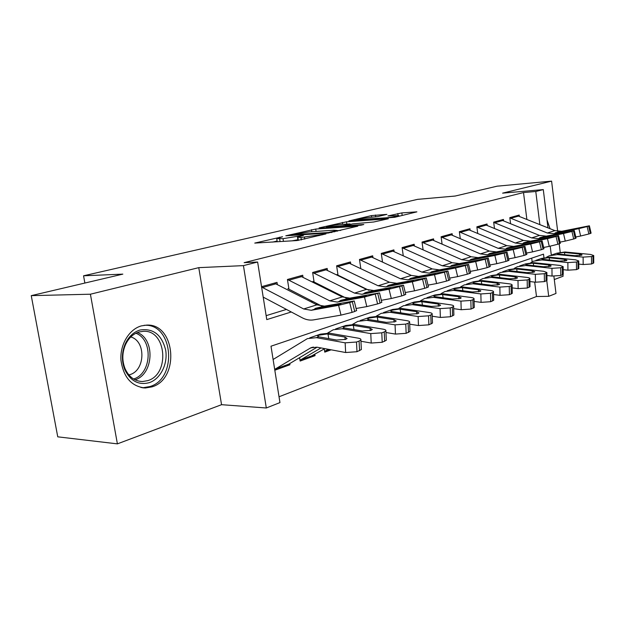<?xml version="1.0" encoding="UTF-8"?>
<svg xmlns="http://www.w3.org/2000/svg" width="625" height="625" viewBox="0 0 625 625"><rect width="100%" height="100%" fill="white"/><g stroke="black" fill="none" stroke-linecap="round" stroke-linejoin="round"><path stroke-width="0.94" d="M282.531 236.742L254.758 243.086L297.141 240.539L325.945 233.922L300.969 237.492L297.867 237.195L303.516 235.328L283.023 238.68L276.727 238.617L282.531 236.742M141.336 325.898C129.172 329.219 119.852 344.594 120.953 360.195C123.43 377.367 131.586 386.633 145.414 387.984L151.984 386.867C180.117 378.82 175.328 323.133 146.547 325.109L141.336 325.898M386.922 214.375L371.461 215.594L348.875 220.961L394.727 217.289L416.891 211.852L401.828 212.906L387.969 215.922L398.875 215.586C396.672 216.438 392.383 217.188 386.016 217.828L356.609 219.727C358.859 218.883 363.078 218.141 369.281 217.508L377.719 216.562L386.922 214.375M526.859 219.344L523.516 192.555L535.781 191.492L543.289 189.586L547.969 227.836M31.25 295.648L90.406 294.211L117.398 443.867L57.75 436.828L31.25 295.648L122.836 274.125L83.555 275.797L417.633 199.352L455.164 196.039L497.117 186.18L551.594 181.133L502.594 193.148L543.289 189.586M117.398 443.867L221.555 404.688L198.766 267.648L90.406 294.211M198.766 267.648L243.438 265.625L257.625 262.023L266.773 319.609L291.281 311.984M523.516 192.555L244.141 262.664L257.625 262.023M315.727 229.047L285.812 235.789L328.016 233.062L357.828 226.172L315.727 229.047L316.094 231.438M319.117 227.891L346.508 221.805L388.305 218.781L373.648 222.008L352.523 223.898L345.148 225.727L363.797 224.516L361 225.195L319.164 228.219M554.297 279.539L563.117 276.219L562.922 274.641M560.203 252.188L559.188 243.805M557.68 231.398L551.594 181.133M324.273 348.93L324.766 352.133L331.148 349.82M299.602 357.656L300.133 361.055L315.055 355.648L312.828 355.586M277.336 284.445L277.016 282.383L261.539 286.68M303.016 277.203L302.711 275.234L287.445 279.484L329.758 300.836L337.289 302.086L364.484 297.047L379.516 292.891L349.805 298.141L342.297 296.922L300.133 275.953M327.445 270.312L327.164 268.438L312.641 272.477L314 281.406M350.727 263.75L350.461 261.961L336.617 265.812L337.922 274.531M372.922 257.492L372.68 255.789L359.477 259.461L360.719 267.984M394.125 251.523L393.891 249.891L381.281 253.398L382.477 261.727M414.383 245.828L414.164 244.25L402.109 247.602L403.25 255.695M433.773 240.375L433.562 238.859L422.031 242.07L423.086 249.719M452.336 235.148L452.141 233.695L441.094 236.766L442.07 244.016M470.133 230.148L469.945 228.742L459.352 231.688L460.273 238.57M487.203 225.352L487.031 223.992L476.867 226.82L477.719 233.359M503.602 220.742L503.43 219.438L493.672 222.148L494.469 228.375M266.148 315.656L286.445 309.422M311.094 301.859L312.617 301.391M336.562 294.039L337.484 293.758M288.867 288.625L287.445 279.484M510.562 223.594L509.812 217.664L519.195 215.055L519.352 216.32M279.031 396.773L536.492 296.516L534.695 282.125M532.172 261.867L531.703 258.141M274.812 370.227L289.93 364.75L289.75 363.562M315.055 355.648L314.883 354.508M83.555 275.797L84.867 283.055M553.883 276.203L555.992 293.445L548.703 296.328L546.773 280.633M536.492 296.516L548.703 296.328M543.938 257.641L543.508 254.156L271 346.203L279.953 402.594L266.312 407.984L243.438 265.625M221.555 404.688L266.312 407.984M550.211 246.172L551.305 255.086M539.859 224.578L535.781 191.492M315.891 304.336L317.414 303.859M341.32 296.43L342.242 296.141M289.93 364.75L287.688 364.664M550.047 228.672L547 219.891M277.227 241.797L276.766 238.859M292.008 240.867L297.875 239.727L297.383 236.516M277.102 241.031L272.594 242.102M340.711 230.398L337.148 230.641M292.133 234.742L328.414 232.516L337.125 230.461L333.844 230.195L309.141 231.922L292.133 234.742M339.703 224.523C333.312 225.164 328.898 225.945 326.469 226.859L342.695 225.711L350.062 223.891L339.703 224.523M274.68 369.383L310.781 347.828L316.898 347.164L345.656 352.523L345.141 342.828L356.492 342.023L356.984 351.711L345.656 352.523M273.109 359.492L307.383 338.633L316.336 337.664L345.141 342.828M309.703 337.844L320.492 334.148L329.422 333.156L358.125 338.148C360.289 338.555 361.203 339.156 360.883 339.938L361.359 349.57L356.984 351.711M286.43 365.016L288.672 364.211L317.07 347.195M345.094 339.57L344.961 337.086L347.094 338.484L345.617 339.406L336.625 340.039L318.789 336.82L317.57 335.961L319.164 335.156L327.023 333.984L327.977 334.109L328.828 338.648M359.57 350.75L359.086 341.086L356.492 342.023M359.086 341.086L360.883 339.938M344.961 337.086L327.977 334.109M361.328 348.883L361.359 349.57M274.367 283.117L316.883 304.844L324.438 306.141L354.234 300.977L349.703 302.562L352.102 312.359L354.719 311.492L352.32 301.719M263.203 297.117L302.266 317.805C306.086 319.805 309.867 320.492 313.617 319.875L341 315.117L338.594 305.312L349.703 302.562M261.602 287.039L303.672 308.969L311.25 310.297L338.594 305.312M352.102 312.359L341 315.117M356.578 310.531L354.719 311.492M321.625 307.023L339.055 303.766L341.008 303.648L339.438 304.258L314.125 309.391L315.422 308.352L324.438 306.141M149.25 382.672C138.656 385.398 130.523 381.094 124.844 369.773C121.445 361.117 121.609 352.406 125.336 343.664C128.766 336.531 133.664 331.984 140.039 330.016C153.18 328.062 161.711 334.703 165.633 349.93C168.086 363.703 160.602 378.945 149.25 382.672M139.125 331.961C133.227 333.797 128.695 338 125.531 344.594C122.094 352.672 121.945 360.711 125.078 368.711C128.953 377 134.766 381.273 142.5 381.531L147.648 380.664C170.242 374.375 166.477 329.711 143.406 331.305L139.125 331.961M130.781 336.977C146.102 340.953 145.383 370.516 129.828 374.641L128.859 374.914M140.984 387.523L143.406 387.656L149.93 386.547C177.883 378.578 173.133 323.336 144.531 325.305L144.078 325.32M300 360.227L321.008 347.93M360.945 341.25L371.211 343.055L370.766 333.602L381.789 332.828L382.219 342.273L371.211 343.055M327.773 332.945L333.266 329.773L342.172 328.758L370.766 333.602M335.57 328.984L345.711 325.508L354.594 324.484L383.07 329.164C385.25 329.555 386.188 330.125 385.891 330.883L386.312 340.281L382.219 342.273M311.633 355.914L324.781 348.633M370.227 330.586L370.109 328.172L372.297 329.516L370.945 330.367L362.203 330.977L344.5 327.961L343.219 327.141L344.688 326.398L352.312 325.266L353.258 325.391L354.039 329.602M384.672 341.359L384.242 331.938L381.789 332.828M384.242 331.938L385.891 330.883M370.109 328.172L353.258 325.391M386.281 339.664L386.312 340.281M324.641 351.328L328.398 349.305M385.961 332.5L395.453 334.078L395.055 324.852L405.773 324.102L406.148 333.328L395.453 334.078M352.727 324.273L357.844 321.359L366.695 320.312L395.055 324.852M360.141 320.57L369.672 317.305L378.5 316.242L406.734 320.641C408.93 321.008 409.891 321.562 409.625 322.281L409.984 331.453L406.148 333.328M394.086 322.055L393.984 319.719L396.219 321.008L394.977 321.789L386.477 322.375L368.914 319.547L367.578 318.773L368.922 318.086L376.336 316.992L377.266 317.102L377.984 321.023M408.477 332.453L408.109 323.258L405.773 324.102M408.109 323.258L409.625 322.281M393.984 319.719L377.266 317.102M409.969 330.906L409.984 331.453M409.695 324.164L418.469 325.547L418.125 316.539L428.555 315.82L428.883 324.828L418.469 325.547M376.445 316.047L381.211 313.352L390.016 312.273L418.125 316.539M383.5 312.57L392.477 309.492L401.242 308.406L429.234 312.539C431.43 312.891 432.414 313.422 432.164 314.117L432.484 323.07L428.883 324.828M416.766 313.938L416.672 311.68L418.953 312.914L417.812 313.641L409.539 314.211L392.117 311.547L390.734 310.812L391.977 310.18L399.18 309.117L400.102 309.227L400.766 312.891M431.094 324L430.773 315.016L428.555 315.82M430.773 315.016L432.164 314.117M416.672 311.68L400.102 309.227M432.469 322.586L432.484 323.07M432.242 316.227L440.359 317.445L440.062 308.633L450.219 307.945L450.5 316.742L440.359 317.445M399.008 308.219L403.469 305.727L412.203 304.633L440.062 308.633M405.742 304.953L414.195 302.055L422.906 300.945L450.633 304.828C452.844 305.172 453.836 305.672 453.617 306.344L453.883 315.102L450.5 316.742M438.344 306.211L438.273 304.031L440.594 305.219L439.531 305.891L431.477 306.438L414.211 303.938L412.781 303.234L413.93 302.648L420.937 301.617L421.852 301.719L422.461 305.148M452.602 315.953L452.328 307.18L450.219 307.945M452.328 307.18L453.617 306.344M438.273 304.031L421.852 301.719M453.875 314.656L453.883 315.102M287.883 288.648L322.148 306.297M356.078 308.492L366.812 306.594L364.484 297.047M375.281 294.375L377.602 303.914L380.078 303.094L377.766 293.578M377.602 303.914L366.812 306.594M381.789 302.219L380.078 303.094M347.133 298.977L364.445 295.695L366.453 295.555L365.016 296.117L340.008 301.227L339.672 300.969L341.133 300.258L349.805 298.141M324.656 269.141L366.445 289.391L373.891 290.539L403.5 285.227L399.531 286.609L401.789 295.906L404.133 295.133L401.891 285.859M312.922 281.438L346.367 298.211M381.32 300.312L391.289 298.516L389.031 289.211L399.531 286.609M312.648 272.531L354.523 293.109L362 294.289L389.031 289.211M401.789 295.906L391.289 298.516M405.703 294.328L404.133 295.133M371.352 291.336L388.539 288.039L390.609 287.875L389.281 288.391L364.586 293.477L364.203 293.234L365.547 292.57L373.891 290.539M348.008 262.641L389.422 282.234L396.805 283.312L426.281 277.945L422.562 279.242L424.742 288.305L426.977 287.57L424.797 278.523M336.773 274.57L369.031 290.352M405.273 292.539L414.531 290.844L412.344 281.773L422.562 279.242M336.633 265.891L378.078 285.766L385.492 286.883L412.344 281.773M424.742 288.305L414.531 290.844M428.422 286.836L426.977 287.57M394.391 284.07L411.445 280.766L413.555 280.57L412.336 281.047L387.953 286.102L387.516 285.875L388.758 285.266L396.805 283.312M370.289 256.453L411.305 275.414L418.625 276.43L447.953 271.016L444.453 272.234L446.57 281.086L448.695 280.383L446.578 271.555M428.016 285.141L436.625 283.547L434.5 274.703L444.453 272.234M359.492 259.562L400.492 278.781L407.844 279.828L434.5 274.703M446.57 281.086L436.625 283.547M450.031 279.703L448.695 280.383M416.32 277.156L433.234 273.836L435.391 273.625L434.266 274.07L410.188 279.086L409.719 278.875L410.859 278.305L418.625 276.43M453.688 308.648L461.203 309.719L460.945 301.117L470.844 300.445L471.078 309.047L461.203 309.719M420.508 300.773L424.68 298.469L433.352 297.344L460.945 301.117M426.938 297.688L434.922 294.961L443.555 293.828L471.016 297.484C473.234 297.812 474.242 298.297 474.039 298.938L474.273 307.5L471.078 309.047M458.914 298.852L458.852 296.742L461.203 297.883L460.219 298.508L452.375 299.039L435.266 296.68L433.797 296.008L434.859 295.469L441.68 294.469L442.586 294.562L443.148 297.781M473.086 308.297L472.852 299.711L470.844 300.445M472.852 299.711L474.039 298.938M458.852 296.742L442.586 294.562M474.266 307.102L474.273 307.5M391.555 250.539L432.172 268.906L439.422 269.867L468.586 264.422L465.289 265.57L467.352 274.203L469.375 273.531L467.32 264.922M449.648 278.109L457.656 276.609L455.586 267.969L465.289 265.57M381.297 253.523L421.859 272.117L429.141 273.109L455.586 267.969M467.352 274.203L457.656 276.609M470.609 272.914L469.375 273.531M437.227 270.555L455.148 267.414L431.375 272.406L430.867 272.203L431.93 271.672L439.422 269.867M474.109 301.414L481.07 302.359L480.852 293.945L490.5 293.297L490.703 301.703L481.07 302.359M441.008 293.672L444.922 291.531L453.523 290.391L480.852 293.945M447.164 290.766L454.703 288.18L463.273 287.031L490.461 290.484C492.68 290.789 493.703 291.258 493.523 291.875L493.711 300.25L490.703 301.703M478.531 291.828L478.477 289.789L480.859 290.883L479.953 291.469L472.297 291.984L455.352 289.758L453.852 289.117L454.836 288.617L461.477 287.648L462.367 287.734L462.898 290.766M492.609 300.992L492.414 292.594L490.5 293.297M492.414 292.594L493.523 291.875M478.477 289.789L462.367 287.734M411.883 244.883L452.094 262.695L459.273 263.602L488.258 258.133L485.148 259.211L487.156 267.648L489.086 267.008L487.086 258.594M470.25 271.406L477.695 269.992L475.688 261.555L485.148 259.211M402.133 247.758L442.242 265.766L449.461 266.695L475.688 261.555M487.156 267.648L477.695 269.992M490.227 266.438L489.086 267.008M457.18 264.266L475.063 261.078L451.594 266.023L451.047 265.836L452.031 265.344L459.273 263.602M493.578 294.508L500.023 295.336L499.852 287.102L509.258 286.469L509.422 294.703L500.023 295.336M460.586 286.898L464.266 284.906L472.797 283.75L499.852 287.102M466.492 284.148L473.617 281.703L482.109 280.539L509.023 283.797C511.242 284.094 512.273 284.539 512.117 285.141L512.273 293.328L509.422 294.703M497.266 285.117L497.227 283.148L499.633 284.203L498.789 284.742L491.32 285.242L474.539 283.148L473 282.539L473.922 282.07L480.398 281.133L481.273 281.211L481.766 284.062M511.25 294.023L511.086 285.805L509.258 286.469M511.086 285.805L512.117 285.141M497.227 283.148L481.273 281.211M431.336 239.477L471.125 256.758L478.242 257.617L507.031 252.125L504.102 253.148L506.047 261.391L507.891 260.781L505.945 252.555M489.891 265.008L496.82 263.68L494.867 255.43L504.102 253.148M422.047 242.234L461.719 259.695L468.867 260.578L494.867 255.43M506.047 261.391L496.82 263.68M508.953 260.25L507.891 260.781M476.242 258.25L494.062 255.023L470.906 259.938L470.32 259.758L471.234 259.297L478.242 257.617M512.172 287.891L518.141 288.625L517.992 280.562L527.18 279.953L527.312 288.016L518.141 288.625M479.305 280.43L482.758 278.57L491.219 277.406L517.992 280.562M484.969 277.82L491.703 275.508L500.125 274.336L526.766 277.406C528.984 277.688 530.023 278.117 529.883 278.695L530.008 286.719L527.312 288.016M515.18 278.695L515.148 276.805L517.578 277.82L516.789 278.32L509.5 278.805L492.883 276.828L491.32 276.242L492.172 275.805L498.484 274.898L499.359 274.977L499.82 277.664M529.055 287.359L528.93 279.32L527.18 279.953M528.93 279.32L529.883 278.695M515.148 276.805L499.359 274.977M449.961 234.305L489.344 251.078L496.391 251.898L524.977 246.391L522.195 247.359L524.094 255.422L525.859 254.836L523.961 246.789M508.633 258.898L515.086 257.648L513.18 249.586L522.195 247.359M441.117 236.953L480.336 253.891L487.414 254.727L513.18 249.586M524.094 255.422L515.086 257.648M526.844 254.344L525.859 254.836M494.469 252.5L512.227 249.242L489.367 254.109L488.75 253.945L489.602 253.516L496.391 251.898M529.93 281.562L535.461 282.211L535.344 274.312L544.32 273.727L544.422 281.617L535.461 282.211M497.211 274.242L500.461 272.508L508.844 271.328L535.344 274.312M502.656 271.758L509.031 269.578L517.375 268.391L543.734 271.289L546.883 272.531L546.977 280.391L544.422 281.617M532.32 272.555L532.297 270.734L534.742 271.703L534.016 272.18L526.891 272.648L510.445 270.781L508.852 270.227L509.641 269.812L515.805 268.93L516.672 269L517.102 271.547M546.086 280.992L545.992 273.117L544.32 273.727M545.992 273.117L546.883 272.531M532.297 270.734L516.672 269M467.812 229.336L506.781 245.648L513.758 246.414L542.133 240.906L539.5 241.82L541.352 249.703L543.039 249.148L541.188 241.281M526.547 253.055L532.547 251.883L530.695 243.992L539.5 241.82M459.383 231.891L498.156 248.336L505.164 249.125L530.695 243.992M541.352 249.703L532.547 251.883M543.961 248.688L543.039 249.148M511.922 246.992L529.594 243.711L507.031 248.539L506.391 248.383L507.18 247.984L513.758 246.414M546.914 275.492L552.039 276.07L551.953 268.336L560.719 267.758L560.797 275.492L552.039 276.07M514.359 268.32L517.43 266.703L525.734 265.508L551.953 268.336M519.602 265.953L525.641 263.891L533.914 262.688L559.992 265.438L563.156 266.633L563.227 274.328L560.797 275.492M548.742 266.68L548.719 264.914L551.188 265.852L550.5 266.289L543.539 266.75L527.266 264.984L525.641 264.453L526.391 264.07L532.406 263.211L533.258 263.281L533.656 265.688M562.398 274.891L562.32 267.172L560.719 267.758M562.32 267.172L563.156 266.633M548.719 264.914L533.258 263.281M484.938 224.578L523.492 240.438L530.398 241.164L558.555 235.656L556.062 236.516L557.867 244.242L559.484 243.703L557.68 236M543.672 247.469L549.266 246.367L547.453 238.648L556.062 236.516M476.891 227.031L515.227 243.016L522.164 243.766L547.453 238.648M557.867 244.242L549.266 246.367M560.344 243.281L559.484 243.703M528.641 241.719L546.227 238.422L523.953 243.203L523.281 243.055L524.023 242.68L530.398 241.164M563.18 269.672L567.922 270.188L567.867 262.602L576.438 262.039L576.484 269.625L567.922 270.188M530.805 262.641L533.695 261.133L541.922 259.93L567.867 262.602M535.852 260.391L541.578 258.43L549.766 257.227L575.57 259.828L578.75 260.977L578.797 268.523L576.484 269.625M564.477 261.039L564.461 259.336L566.945 260.242L566.305 260.656L559.492 261.094L543.391 259.422L541.75 258.922L542.445 258.562L548.328 257.727L549.164 257.789L549.547 260.078M578.023 269.047L577.977 261.484L576.438 262.039M577.977 261.484L578.75 260.977M564.461 259.336L549.164 257.789M501.383 220.008L539.523 235.438L546.359 236.133L574.297 230.617L571.93 231.445L573.688 239L575.234 238.492L573.477 230.945M560.07 242.117L565.273 241.086L563.508 233.523L571.93 231.445M493.695 222.375L531.594 237.906L538.461 238.625L563.508 233.523M573.688 239L565.273 241.086M576.039 238.094L575.234 238.492M544.672 236.664L562.164 233.344L540.18 238.078L539.484 237.945L540.172 237.594L546.359 236.133M578.766 264.086L583.164 264.539L583.125 257.109L591.508 256.562L591.539 263.992L583.164 264.539M546.578 257.195L549.305 255.781L557.461 254.578L583.125 257.109M551.445 255.055L556.883 253.188L564.992 251.984L590.516 254.438L593.711 255.547L593.734 262.953L591.539 263.992M579.578 255.625L579.57 253.984L582.062 254.852L581.469 255.242L574.805 255.672L558.867 254.094L557.203 253.609L557.859 253.273L563.609 252.461L564.438 252.523L564.789 254.695M593.008 263.445L592.984 256.023L591.508 256.562M592.984 256.023L593.711 255.547M579.57 253.984L564.438 252.523M517.188 215.609L554.922 230.633L561.688 231.297L589.391 225.789L587.141 226.57L588.859 233.977L590.344 233.492L588.625 226.102M575.781 236.984L580.625 236.016L578.898 228.609L587.141 226.57M509.844 217.891L547.305 233.008L554.102 233.688L578.898 228.609M588.859 233.977L580.625 236.016M591.094 233.117L590.344 233.492M560.062 231.805L577.453 228.477L555.75 233.172L555.031 233.047L555.68 232.719L561.688 231.297M279.531 237.711L279.453 237.203M322.141 234.906L322.055 234.344M300.469 236.328L300.383 235.797M280.062 241.625L279.633 238.898M283.453 241.414L283.023 238.68M301.344 239.945L300.969 237.492M304.758 239.117L304.477 237.266M319.148 235.633L319.062 235.062M356.82 226.484L356.766 226.094M311.789 231.734L311.477 229.688M292.266 235.492L292.188 234.992M328.484 233.023L328.414 232.516M331.633 232.57L331.555 232.039M334.711 231.852L334.633 231.297M342.672 224.297L342.398 222.422M346.828 223.992L346.508 221.805M346.227 226.258L346.164 225.797M329.117 227.5L329.047 227.039M338.492 226.82L338.422 226.359M342.812 226.508L342.695 225.711M349.422 224.633L349.344 224.133M359.336 220.297L359.273 219.875M386.078 218.258L386.016 217.828M398.031 215.344L397.773 213.516M402.187 215.477L401.828 212.906M371.703 217.32L371.461 215.594M375.719 216.93L375.438 215M329.422 333.156L327.023 333.984M318.789 336.82L316.336 337.664M313.438 347.062L309.742 348.367M288.672 364.211L275.594 368.93M311.25 310.297L314.125 309.391M303.672 308.969L316.883 304.844M262.664 287.516L276.047 283.781M339.195 304.336L339.055 303.766M324.148 306.5L324.273 307.602M137.422 332.547C155.383 339.242 153.688 374.281 135.055 379.812M133.586 379C151.742 373.766 153.391 339.625 135.875 333.25M354.594 324.484L352.312 325.266M344.5 327.961L342.172 328.758M313.867 355.109L301.43 359.602M378.5 316.242L376.336 316.992M368.914 319.547L366.695 320.312M329.406 349.492L326 350.719M401.242 308.406L399.18 309.117M392.117 311.547L390.016 312.273M422.906 300.945L420.937 301.617M414.211 303.938L412.203 304.633M337.289 302.086L340.008 301.227M329.758 300.836L342.297 296.922M289.086 280.141L301.805 276.594M364.578 296.25L364.445 295.695M349.617 298.461L349.734 299.484M362 294.289L364.586 293.477M354.523 293.109L366.445 289.391M314.203 273.133L326.305 269.75M388.672 288.578L388.539 288.039M373.805 290.82L373.906 291.773M385.492 286.883L387.953 286.102M378.078 285.766L389.422 282.234M338.117 266.453L349.648 263.234M411.57 281.281L411.445 280.766M396.805 283.562L396.898 284.453M407.844 279.828L410.188 279.086M400.492 278.781L411.305 275.414M360.914 260.094L371.914 257.023M433.352 274.344L433.234 273.836M418.711 276.648L418.789 277.477M443.555 293.828L441.68 294.469M435.266 296.68L433.352 297.344M429.141 273.109L431.375 272.406M421.859 272.117L432.172 268.906M382.664 254.023L393.172 251.094M454.109 267.727L453.992 267.242M439.578 270.055L439.656 270.836M463.273 287.031L461.477 287.648M455.352 289.758L453.523 290.391M449.461 266.695L451.594 266.023M442.242 265.766L452.094 262.695M403.438 248.227L413.484 245.422M473.906 261.422L473.789 260.953M459.5 263.766L459.57 264.5M482.109 280.539L480.398 281.133M474.539 283.148L472.797 283.75M468.867 260.578L470.906 259.938M461.719 259.695L471.125 256.758M423.305 242.68L432.914 240M492.805 255.398L492.695 254.945M478.531 257.758L478.594 258.453M500.125 274.336L498.484 274.898M492.883 276.828L491.219 277.406M487.414 254.727L489.367 254.109M480.336 253.891L489.344 251.078M442.32 237.375L451.523 234.805M510.875 249.641L510.766 249.203M496.727 252.016L496.789 252.664M517.375 268.391L515.805 268.93M510.445 270.781L508.844 271.328M505.164 249.125L507.031 248.539M498.156 248.336L506.781 245.648M460.539 232.289L469.367 229.82M528.156 244.133L528.062 243.711M514.148 246.516L514.203 247.133M533.914 262.688L532.406 263.211M527.266 264.984L525.734 265.508M522.164 243.766L523.953 243.203M515.227 243.016L523.492 240.438M478.008 227.414L486.477 225.047M544.711 238.852L544.617 238.445M530.836 241.242L530.883 241.828M549.766 257.227L548.328 257.727M543.391 259.422L541.922 259.93M538.461 238.625L540.18 238.078M531.594 237.906L539.523 235.438M494.773 222.734L502.906 220.461M560.586 233.797L560.492 233.398M546.844 236.188L546.883 236.742M564.992 251.984L563.609 252.461M558.867 254.094L557.461 254.578M554.102 233.688L555.75 233.172M547.305 233.008L554.922 230.633M510.875 218.234L518.695 216.055M562.203 231.336L562.242 231.867M145.414 387.984L142.578 387.805M298.359 240.43L297.906 237.445M291.633 235.531L291.547 234.984M337.242 231.242L337.125 230.461M345.234 226.328L345.156 225.789M326.594 227.68L326.492 227.023M350.148 224.461L350.062 223.891M356.727 220.492L356.633 219.875M398.969 216.258L398.875 215.586M312.289 347.297L310.781 347.828M288.039 364.539L274.953 369.266M356.617 310.711L354.234 300.977M125.078 368.711L124.844 369.773M125.531 344.594L125.336 343.664M140.367 381.406L142.5 381.531M313.227 355.438L300.789 359.93M329.586 349.531L325.367 351.055M381.828 302.375L379.516 292.891M405.742 294.469L403.5 285.227M428.453 286.961L426.281 277.945M450.063 279.812L447.953 271.016M470.633 273.008L468.586 264.422M490.25 266.523L488.258 258.133M508.977 260.328L507.031 252.125M526.867 254.414L524.977 246.391M543.977 248.758L542.133 240.906M560.352 243.336L558.555 235.656M576.047 238.148L574.297 230.617M591.102 233.164L589.391 225.789"/></g></svg>
